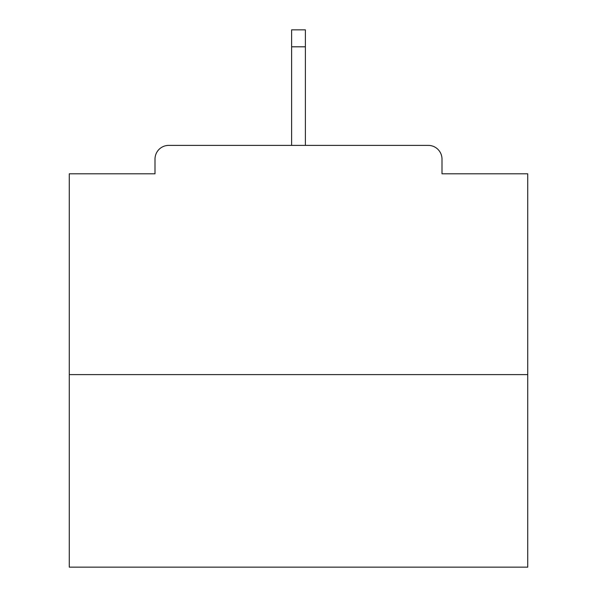 <?xml version="1.0" encoding="UTF-8"?>
<svg xmlns="http://www.w3.org/2000/svg" width="597" height="597" viewBox="0 0 597 597"><rect width="100%" height="100%" fill="white"/><g stroke="black" fill="none" stroke-linecap="round" stroke-linejoin="round"><path stroke-width="0.9" d="M441.996 173.802L441.996 159.13L441.996 173.802L527.726 173.802L527.726 567.15L69.274 567.15L69.274 173.802L155.004 173.802L155.004 159.13L155.004 173.802M527.726 374.603L69.274 374.603M441.996 159.13A13.753 13.753 0 0 0 428.243 145.377L168.757 145.377A13.753 13.753 0 0 0 155.004 159.13M428.243 145.377L357.178 145.377M239.822 145.377L168.757 145.377M305.38 46.812L291.62 46.812L291.62 29.85L305.38 29.85L305.38 145.377M291.62 46.812L291.62 145.377"/></g></svg>
